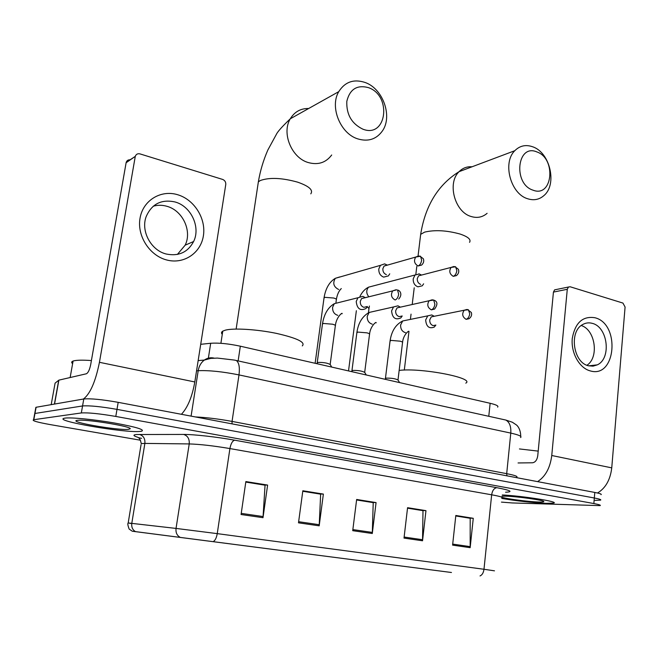 <?xml version="1.0" encoding="UTF-8"?>
<svg xmlns="http://www.w3.org/2000/svg" width="658" height="658" viewBox="0 0 658 658"><rect width="100%" height="100%" fill="white"/><g stroke="black" fill="none" stroke-linecap="round" stroke-linejoin="round"><path stroke-width="0.99" d="M200.706 344.315L210.683 343.262C218.645 342.711 228.523 343.69 240.334 346.198L490.136 403.288C496.346 404.769 498.838 406.044 497.621 407.113M601.042 494.668C601.98 494.174 599.899 493.442 594.799 492.447L118.185 402.342C102.048 399.488 90.582 398.37 83.78 398.978L36.1 407.269L35.688 408.289M595.062 500.401L600.581 500.138C601.519 499.685 599.438 498.97 594.322 497.999L116.992 409.375C100.822 406.57 89.348 405.427 82.554 405.953L34.964 413.471L34.553 414.441L34.964 413.471L82.554 405.953C89.348 405.427 100.822 406.57 116.992 409.375L594.322 497.999C599.438 498.97 601.519 499.685 600.581 500.138M546.148 503.362L553.691 503.082C559.596 501.815 523.291 496.033 502.293 494.956C523.291 496.033 559.596 501.815 553.691 503.082L546.148 503.362C532.166 502.687 517.385 501.042 501.815 498.443C517.385 501.042 532.166 502.687 546.148 503.362M140.17 431.409L141.61 431.212C145.196 429.732 136.124 426.993 114.393 422.995C94.209 419.491 71.146 417.221 65.109 418.11L64.558 418.2C51.151 420.478 125.259 433.235 140.17 431.409L141.61 431.212C145.196 429.732 136.124 426.993 114.393 422.995C94.209 419.491 71.146 417.221 65.109 418.11L64.558 418.2C51.151 420.478 125.259 433.235 140.17 431.409M451.034 572.444L133.064 531.302L451.034 572.444M451.462 572.493L132.406 531.245L451.462 572.493M501.445 502.112L512.269 502.951L600.121 505.624C601.058 505.196 598.969 504.513 593.853 503.551L115.792 416.44C99.605 413.668 88.114 412.508 81.329 412.953L33.583 419.73C31.592 420.61 37.078 422.222 50.057 424.566L140.401 440.202M241.075 514.515L245.862 481.566L267.617 485.078L263.003 517.69L241.075 514.515M404.012 538.096L407.573 507.688L425.965 510.657L422.535 540.777L404.012 538.096M452.597 545.128L455.821 515.477L473.267 518.298L470.166 547.67L452.597 545.128M298.493 522.83L302.836 490.769L323.374 494.084L319.188 525.824L298.493 522.83M352.721 530.677L356.652 499.463L376.072 502.597L372.288 533.506L352.721 530.677M245.804 481.977L264.648 485.127M407.524 508.066L422.535 510.592M455.78 515.856L469.722 518.2M302.779 491.172L320.224 494.092M356.603 499.85L372.773 502.564M376.072 502.597L372.79 502.465M356.587 499.957L373.218 502.638L372.288 533.506M323.374 494.084L320.24 493.985M302.77 491.271L320.652 494.158L319.188 525.824M473.267 518.298L469.73 518.101M455.772 515.954L470.199 518.282L470.166 547.67M425.965 510.657L422.543 510.493M407.516 508.165L422.995 510.666L422.535 540.777M267.617 485.078L264.664 485.02M245.788 482.084L265.051 485.193L263.003 517.69M501.865 497.234C506.545 498.887 528.473 501.75 538.532 502.013C542.143 502.128 543.903 501.972 543.804 501.552C544.166 500.212 516.867 496.362 505.533 496.165L501.98 496.206M538.203 451.117L519.45 448.937M594.98 317.748C620.51 323.942 616.003 378.687 590.3 370.906C579.435 368.2 570.856 352.918 572.263 338.525C575.117 322.733 582.692 315.807 594.98 317.748M588.565 365.799L593.055 366.152L597.316 364.853C611.644 358.454 607.811 326.919 592.323 323.366C588.894 322.404 585.636 322.823 582.569 324.608C568.783 331.681 573.299 362.805 588.565 365.799M581.236 325.529C595.284 329.674 599.298 357.442 586.952 365.256M597.497 493.006C605.566 488.195 610.311 479.822 611.751 467.871L625.084 307.039L622.945 303.075L570.165 286.773L568.463 287.028L567.278 289.298L553.436 292.094L537.75 455.788C537.068 460 535.324 462.327 532.519 462.78L518.06 462.952M537.578 481.631C545.449 476.54 550.178 467.838 551.758 455.509L567.278 289.298M553.436 292.094L554.612 289.857L556.092 289.553M536.862 151.924C517.065 143.263 512.771 183.862 532.988 190.162C552.728 198.058 556.553 158.479 536.862 151.924M527.469 198.691C510.55 193.732 502.293 162.608 514.803 150.707C519.869 145.665 525.857 144.365 532.758 146.816C550.072 152.566 557.392 184.38 544.01 195.5C539.272 199.678 533.761 200.739 527.469 198.691M465.806 383.129C475.397 378.079 421.038 367.534 399.151 370.413M368.422 87.629C356.998 84.627 349.793 89.2 346.807 101.348C346.322 114.476 351.685 123.753 362.879 129.174C386.698 138.599 392.184 95.64 368.422 87.629M357.607 138.83C340.301 133.492 329.551 106.81 338.755 91.651C345.022 81.822 353.823 78.771 365.157 82.497C383.112 88.707 392.867 116.614 382.29 131.115C376.212 139.389 367.986 141.964 357.607 138.83M302.293 345.902C305.781 342.308 297.186 338.146 276.516 333.4C257.163 329.354 233.944 327.906 225.447 330.127L222.766 331.13C221.294 332.035 221.129 333.113 222.272 334.371M419.45 273.942L415.009 275.011L413.216 278.811C413.076 282.825 414.639 285.498 417.904 286.822L422.239 285.819L423.62 283.828M418.85 273.81L421.35 274.97L418.587 275.834L417.271 278.597C417.172 281.501 418.307 283.434 420.668 284.404M387.381 265.133L384.617 263.874L380.439 265.347L378.811 268.941C378.654 273.029 380.266 275.751 383.663 277.125L388.417 275.891L389.733 273.818M384.617 263.874L387.052 265.026L384.05 266.079L382.857 268.703C382.75 271.655 383.918 273.629 386.369 274.633M399.546 382.578L398.09 380.094C395.795 378.712 391.888 378.054 386.345 378.128L385.391 378.769M433.959 316.12L431.78 314.952L427.758 315.856L425.652 319.985C426.302 326.648 429.172 329.016 434.264 327.084L435.826 325.101M431.78 314.952L434.165 316.227L431.261 316.876L429.74 319.878C429.641 322.79 430.768 324.707 433.104 325.611L435.876 325.085M366.235 374.97L364.795 372.486C362.402 371.013 358.388 370.331 352.754 370.421L351.89 371.079M400.368 307.154L397.958 305.83L393.517 306.949L391.584 310.921C392.332 317.913 395.392 320.265 400.763 317.97L402.211 315.988M397.958 305.83L400.261 307.097L397.062 307.895L395.655 310.782C395.54 313.751 396.708 315.7 399.135 316.638L402.178 315.996M331.706 367.082L330.291 364.598C327.783 363.035 323.654 362.319 317.921 362.435L317.148 363.101M365.215 297.597L362.846 296.355L357.952 297.745L356.217 301.504C357.088 308.865 360.362 311.193 366.012 308.47L367.337 306.505M362.846 296.355L365.067 297.613L361.538 298.609L360.271 301.339C360.148 304.358 361.341 306.357 363.866 307.327L367.205 306.538M177.553 194.694C194.357 199.563 206.234 218.678 203.388 235.835C200.789 253.059 183.862 264.549 166.77 259.992C149.637 255.691 136.848 235.918 140.039 218.201C142.967 200.402 160.807 189.57 177.553 194.694M166.351 254.046C178.729 256.472 187.818 252.302 193.617 241.527C200.822 227.125 191.026 206.151 174.962 201.948C161.259 199.037 151.628 204.005 146.076 216.844C140.705 231.419 151.208 250.509 166.351 254.046M153.215 206.225C157.632 204.942 162.148 204.951 166.754 206.25C182.628 210.354 192.3 230.983 185.153 245.179L177.38 254.44M181.427 414.293C187.719 407.532 192.177 396.749 194.809 381.961L225.768 184.503C225.916 182.06 224.871 180.366 222.643 179.428L139.989 153.898C137.67 153.388 136.107 154.202 135.301 156.349L126.114 162.748L90.714 364.499C89.62 369.771 88.172 372.864 86.371 373.777L58.875 380.143L54.556 404.061M83.393 399.044C90.187 393.903 95.542 381.665 99.44 362.311L135.219 156.719M126.114 162.748L126.196 162.386C126.821 160.56 128.121 159.705 130.078 159.812M51.192 404.645L55.091 383.129L58.875 380.143M91.404 360.551C82.768 359.951 76.846 360.066 73.655 360.88L73.087 361.053C71.368 361.678 71.212 362.55 72.619 363.66M128.483 429.337L130.161 428.81C132.464 426.746 90.878 419.656 79.231 420.191L77.504 420.306C66.047 421.531 118.152 430.661 128.483 429.337M488.779 416.284L490.136 403.288M238.13 360.905L240.334 346.198M208.38 358.141L210.683 343.262M594.799 492.447L593.853 503.551M36.1 407.269L33.821 419.697M83.78 398.978L81.329 412.953M118.185 402.342L115.792 416.44M520.577 437.554C522.181 436.394 518.907 434.913 510.781 433.096L506.693 473.67C514.901 475.282 518.216 476.482 516.645 477.28M503.576 419.557L505.837 420.059C509.547 422.148 511.192 426.499 510.781 433.096L238.994 374.912C222.659 371.647 209.055 370.24 198.198 370.701L191.091 416.119M198.157 360.6L204.35 360.058C201.052 362.542 199.004 366.095 198.198 370.701L196.553 370.824M234.577 360.123L236.321 360.502C239.027 362.574 239.915 367.378 238.994 374.912L232.052 421.408L506.693 473.67L506.94 475.833M195.41 416.942C206.382 417.452 218.596 418.94 232.052 421.408L232.044 423.867M520.741 436.419C520.659 429.222 517.55 425.808 516.448 424.969L512.368 422.239L505.837 420.059L234.264 360.058L217.387 358.075L210.749 358.396L204.35 360.058C207.377 357.952 210.618 357.302 214.08 358.108M135.458 531.59C132.595 529.912 131.37 527.165 131.789 523.349L144.875 443.41L141.231 443.591C140.573 440.177 139.595 438.187 138.312 437.619L141.593 438.335M137.933 437.323C133.179 435.818 132.694 434.889 136.461 434.519L183.623 434.436C193.954 434.379 217.23 436.986 234.692 440.194L496.897 487.701C510.674 490.358 513.569 491.871 505.583 492.225M131.748 523.62L128.187 522.962L141.067 444.619M213.529 541.419C215.306 540.251 216.54 537.652 217.247 533.63L483.984 569.269C483.49 572.781 482.166 575.01 480.027 575.947M179.823 537.117C176.879 535.357 175.62 532.454 176.04 528.415L217.247 533.63L229.913 448.567C213.537 445.803 199.974 444.257 189.224 443.928L144.875 443.41C145.245 438.672 143.428 435.678 139.438 434.42M501.865 497.966C503.428 497.374 500.022 496.321 491.658 494.8L483.984 569.269L494.487 570.831M132.258 531.203L129.141 529.048C127.817 525.471 127.496 523.439 128.187 522.962L176.04 528.415L189.224 443.928C189.586 438.927 187.719 435.76 183.623 434.436M496.897 487.701C494.117 488.088 492.373 490.457 491.658 494.8L229.913 448.567C230.868 443.607 232.455 440.811 234.692 440.194M352.861 529.591L372.37 532.421M404.135 537.043L422.6 539.725M452.704 544.1L470.215 546.642M298.65 521.712L319.286 524.714M241.239 513.372L263.118 516.546M551.758 455.509L611.751 467.871M472.066 166.787C467.057 166.392 462.739 168.012 459.095 171.656C446.938 182.957 454.727 212.008 471.062 216.482C477.14 218.341 482.495 217.28 487.109 213.324M420.347 236.97L420.668 234.347L424.64 232.118C434.848 229.716 446.667 230.358 460.09 234.042C468.134 236.79 471.284 239.553 469.549 242.333M308.668 108.496C300.673 108.364 294.545 111.794 290.285 118.794C281.427 133.039 291.552 157.731 308.051 162.493C317.954 165.281 325.833 162.781 331.698 154.992M257.804 185.556L258.355 181.879L260.362 180.498C269.55 177.265 281.978 177.816 297.655 182.159C309.03 186.148 313.414 190.039 310.806 193.839M453.806 266.506L451.1 267.411L455.649 266.786L456.841 270.718C456.315 273.72 455.122 275.595 453.263 276.344L456.479 275.595C458.618 273.695 459.259 271.598 458.379 269.286L454.793 266.564M368.431 312.797L368.99 308.446L367.156 306.899M372.667 286.09L368.554 287.168C366.103 290.17 366.177 293.353 368.76 296.717M418.587 275.834L451.1 267.411C448.855 271.104 449.57 274.082 453.263 276.344M418.677 255.97L415.7 257.064L420.536 256.242L421.646 260.214C421.104 263.274 419.927 265.199 418.11 265.988L421.646 265.059C423.67 263.093 424.221 260.971 423.291 258.693L419.714 256.028M335.95 302.54L336.312 299.867C336.806 299.308 335.942 298.691 333.721 298.025L324.756 297.326L323.991 298.189M339.66 276.96L335.317 278.318C332.545 283.03 333.557 286.715 338.36 289.356L338.697 289.438M384.05 266.079L415.7 257.064C413.586 260.831 414.384 263.8 418.11 265.988M466.851 309.49L464.219 310.222L468.422 309.745L469.738 313.85C469.22 316.852 468.027 318.686 466.135 319.336L469.072 318.719C471.35 316.917 472.099 314.837 471.317 312.476L467.509 309.531M398 379.921L402.515 342.719C402.967 342.267 402.186 341.749 400.179 341.181L391.008 340.4L390.038 341.189M406.8 320.133L402.696 320.972L400.623 324.978C400.508 329.066 402.137 331.648 405.509 332.701M431.261 316.876L464.219 310.222C461.719 313.948 462.352 316.983 466.135 319.336M432.092 299.818L429.18 300.722L433.663 300.073L434.905 304.226C434.37 307.286 433.178 309.161 431.335 309.844L434.584 309.071C437.957 304.374 437.652 301.372 433.663 300.073L432.791 299.867M364.696 372.296L369.508 334.503C370.002 334.017 369.163 333.466 367 332.849L357.722 332.076L356.842 332.882M373.711 311.415L369.138 312.451L367.23 316.301C367.098 320.462 368.776 323.086 372.272 324.18M397.062 307.895L429.18 300.722C426.795 304.531 427.511 307.574 431.335 309.844M398.74 299.02C402.795 294.455 400.122 290.499 397.531 290.014L398.674 294.216C398.115 297.342 396.939 299.258 395.145 299.982C391.288 297.803 390.482 294.768 392.727 290.877L361.538 298.609M395.943 289.767L392.727 290.877L396.684 289.816M330.176 364.384L335.309 325.998C335.843 325.48 334.938 324.879 332.603 324.213L323.218 323.44L322.436 324.262M339.413 302.392L334.313 303.667L332.603 307.302C332.454 311.538 334.19 314.22 337.809 315.346M99.44 362.311L194.809 381.961M54.408 404.086L58.718 380.209M35.869 407.318L33.583 419.73M597.316 364.853L588.745 365.84M554.612 289.857L568.463 287.028M418.06 255.946L420.668 234.347C425.298 205.633 438.113 184.733 459.095 171.656L514.803 150.707M404.308 370.076L408.947 331.574M410.411 319.393L411.053 314.129M412.212 304.44L414.227 287.785M415.84 274.386L416.802 266.383M236.14 329.058L258.355 181.879C260.206 170.874 263.373 160.239 267.872 149.975L276.368 134.364C277.569 131.715 282.208 126.525 290.285 118.794L338.755 91.651M222.766 331.13L220.899 343.303M369.056 307.928L369.418 306.019M348.518 370.923L356.365 310.716M359.942 296.462C362.065 292.086 364.935 288.985 368.554 287.168L415.009 275.011M336.386 299.316C337.217 294.537 338.845 290.951 341.288 288.566M315.124 363.29L324.065 297.63C325.677 288.286 329.428 281.846 335.317 278.318L380.439 265.347M402.573 342.25C403.173 335.029 409.251 329.773 408.98 331.599M385.44 378.375L390.095 340.721C391.584 331.04 395.787 324.452 402.696 320.972L427.758 315.856M385.917 378.202L384.938 379.247M369.574 334.001C370.38 325.99 376.763 320.915 376.121 322.864M351.948 370.651L356.907 332.372C358.297 322.905 362.369 316.268 369.138 312.451L393.517 306.949M352.458 370.479L351.413 371.581M335.383 325.455C336.386 316.72 342.966 311.736 342.086 313.776M317.214 362.648L322.51 323.711C324.065 314.096 328.005 307.418 334.313 303.667L357.952 297.745M317.756 362.468L316.646 363.635M193.617 241.527L185.153 245.179M58.825 380.159L54.507 404.07M126.196 162.386L135.301 156.349M73.087 361.053L70.143 377.536M129.774 428.284L130.161 428.81"/></g></svg>
